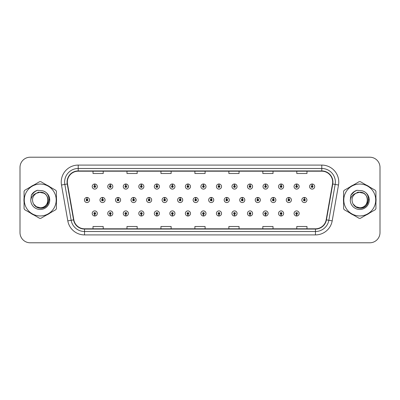 <?xml version="1.0" encoding="UTF-8"?>
<svg xmlns="http://www.w3.org/2000/svg" width="400" height="400" viewBox="0 0 400 400"><rect width="100%" height="100%" fill="white"/><g stroke="black" fill="none" stroke-linecap="round" stroke-linejoin="round"><path stroke-width="0.6" d="M187.885 214.295L187.81 215.995A2.545 2.545 0 0 0 188.035 215.995L187.96 214.295A0.85 0.85 0 0 0 188.77 213.45A0.85 0.85 0 0 0 187.925 212.6A0.85 0.85 0 0 0 187.075 213.45A0.85 0.85 0 0 0 187.885 214.295L187.91 213.79A0.34 0.34 0 0 1 187.585 213.45A0.34 0.34 0 0 1 187.925 213.11A0.34 0.34 0 0 1 188.265 213.45A0.34 0.34 0 0 1 187.94 213.79L187.96 214.295M156.83 214.295L156.755 215.995A2.545 2.545 0 0 0 156.98 215.995L156.905 214.295A0.85 0.85 0 0 0 157.715 213.45A0.85 0.85 0 0 0 156.87 212.6A0.85 0.85 0 0 0 156.02 213.45A0.85 0.85 0 0 0 156.83 214.295L156.855 213.79A0.34 0.34 0 0 1 156.53 213.45A0.34 0.34 0 0 1 156.87 213.11A0.34 0.34 0 0 1 157.21 213.45A0.34 0.34 0 0 1 156.885 213.79L156.905 214.295M141.305 214.295L141.23 215.995A2.545 2.545 0 0 0 141.45 215.995L141.375 214.295A0.85 0.85 0 0 0 142.19 213.45A0.85 0.85 0 0 0 141.34 212.6A0.85 0.85 0 0 0 140.49 213.45A0.85 0.85 0 0 0 141.305 214.295L141.325 213.79A0.34 0.34 0 0 1 141 213.45A0.34 0.34 0 0 1 141.34 213.11A0.34 0.34 0 0 1 141.68 213.45A0.34 0.34 0 0 1 141.355 213.79L141.375 214.295M125.775 214.295L125.7 215.995A2.545 2.545 0 0 0 125.925 215.995L125.85 214.295A0.85 0.85 0 0 0 126.66 213.45A0.85 0.85 0 0 0 125.815 212.6A0.85 0.85 0 0 0 124.965 213.45A0.85 0.85 0 0 0 125.775 214.295L125.8 213.79A0.34 0.34 0 0 1 125.475 213.45A0.34 0.34 0 0 1 125.815 213.11A0.34 0.34 0 0 1 126.15 213.45A0.34 0.34 0 0 1 125.83 213.79L125.85 214.295M110.25 214.295L110.175 215.995A2.545 2.545 0 0 0 110.395 215.995L110.32 214.295A0.85 0.85 0 0 0 111.135 213.45A0.85 0.85 0 0 0 110.285 212.6A0.85 0.85 0 0 0 109.435 213.45A0.85 0.85 0 0 0 110.25 214.295L110.27 213.79A0.34 0.34 0 0 1 109.945 213.45A0.34 0.34 0 0 1 110.285 213.11A0.34 0.34 0 0 1 110.625 213.45A0.34 0.34 0 0 1 110.3 213.79L110.32 214.295M172.36 214.295L172.285 215.995A2.545 2.545 0 0 0 172.505 215.995L172.435 214.295A0.85 0.85 0 0 0 173.245 213.45A0.85 0.85 0 0 0 172.395 212.6A0.85 0.85 0 0 0 171.545 213.45A0.85 0.85 0 0 0 172.36 214.295L172.38 213.79A0.34 0.34 0 0 1 172.055 213.45A0.34 0.34 0 0 1 172.395 213.11A0.34 0.34 0 0 1 172.735 213.45A0.34 0.34 0 0 1 172.41 213.79L172.435 214.295M203.415 214.295L203.34 215.995A2.545 2.545 0 0 0 203.56 215.995L203.49 214.295A0.85 0.85 0 0 0 204.3 213.45A0.85 0.85 0 0 0 203.45 212.6A0.85 0.85 0 0 0 202.6 213.45A0.85 0.85 0 0 0 203.415 214.295L203.435 213.79A0.34 0.34 0 0 1 203.11 213.45A0.34 0.34 0 0 1 203.45 213.11A0.34 0.34 0 0 1 203.79 213.45A0.34 0.34 0 0 1 203.465 213.79L203.49 214.295M218.94 214.295L218.865 215.995A2.545 2.545 0 0 0 219.09 215.995L219.015 214.295A0.85 0.85 0 0 0 219.825 213.45A0.85 0.85 0 0 0 218.98 212.6A0.85 0.85 0 0 0 218.13 213.45A0.85 0.85 0 0 0 218.94 214.295L218.965 213.79A0.34 0.34 0 0 1 218.64 213.45A0.34 0.34 0 0 1 218.98 213.11A0.34 0.34 0 0 1 219.32 213.45A0.34 0.34 0 0 1 218.995 213.79L219.015 214.295M234.47 214.295L234.395 215.995A2.545 2.545 0 0 0 234.615 215.995L234.545 214.295A0.85 0.85 0 0 0 235.355 213.45A0.85 0.85 0 0 0 234.505 212.6A0.85 0.85 0 0 0 233.655 213.45A0.85 0.85 0 0 0 234.47 214.295L234.49 213.79A0.34 0.34 0 0 1 234.165 213.45A0.34 0.34 0 0 1 234.505 213.11A0.34 0.34 0 0 1 234.845 213.45A0.34 0.34 0 0 1 234.52 213.79L234.545 214.295M249.995 214.295L249.92 215.995A2.545 2.545 0 0 0 250.145 215.995L250.07 214.295A0.85 0.85 0 0 0 250.88 213.45A0.85 0.85 0 0 0 250.035 212.6A0.85 0.85 0 0 0 249.185 213.45A0.85 0.85 0 0 0 249.995 214.295L250.02 213.79A0.34 0.34 0 0 1 249.695 213.45A0.34 0.34 0 0 1 250.035 213.11A0.34 0.34 0 0 1 250.375 213.45A0.34 0.34 0 0 1 250.05 213.79L250.07 214.295M265.525 214.295L265.45 215.995A2.545 2.545 0 0 0 265.67 215.995L265.6 214.295A0.85 0.85 0 0 0 266.41 213.45A0.85 0.85 0 0 0 265.56 212.6A0.85 0.85 0 0 0 264.71 213.45A0.85 0.85 0 0 0 265.525 214.295L265.545 213.79A0.34 0.34 0 0 1 265.22 213.45A0.34 0.34 0 0 1 265.56 213.11A0.34 0.34 0 0 1 265.9 213.45A0.34 0.34 0 0 1 265.575 213.79L265.6 214.295M281.05 214.295L280.975 215.995A2.545 2.545 0 0 0 281.2 215.995L281.125 214.295A0.85 0.85 0 0 0 281.935 213.45A0.85 0.85 0 0 0 281.09 212.6A0.85 0.85 0 0 0 280.24 213.45A0.85 0.85 0 0 0 281.05 214.295L281.075 213.79A0.34 0.34 0 0 1 280.75 213.45A0.34 0.34 0 0 1 281.09 213.11A0.34 0.34 0 0 1 281.43 213.45A0.34 0.34 0 0 1 281.105 213.79L281.125 214.295M296.58 214.295L296.505 215.995A2.545 2.545 0 0 0 296.725 215.995L296.655 214.295A0.85 0.85 0 0 0 297.465 213.45A0.85 0.85 0 0 0 296.615 212.6A0.85 0.85 0 0 0 295.765 213.45A0.85 0.85 0 0 0 296.58 214.295L296.6 213.79A0.34 0.34 0 0 1 296.275 213.45A0.34 0.34 0 0 1 296.615 213.11A0.34 0.34 0 0 1 296.955 213.45A0.34 0.34 0 0 1 296.63 213.79L296.655 214.295M94.72 214.295L94.645 215.995A2.545 2.545 0 0 0 94.87 215.995L94.795 214.295A0.85 0.85 0 0 0 95.605 213.45A0.85 0.85 0 0 0 94.76 212.6A0.85 0.85 0 0 0 93.91 213.45A0.85 0.85 0 0 0 94.72 214.295L94.745 213.79A0.34 0.34 0 0 1 94.42 213.45A0.34 0.34 0 0 1 94.76 213.11A0.34 0.34 0 0 1 95.095 213.45A0.34 0.34 0 0 1 94.775 213.79L94.795 214.295M195.725 199.15L195.8 197.455A2.545 2.545 0 0 0 195.575 197.455L195.65 199.15A0.85 0.85 0 0 0 194.84 200A0.85 0.85 0 0 0 195.685 200.85A0.85 0.85 0 0 0 196.535 200A0.85 0.85 0 0 0 195.725 199.15L195.7 199.66A0.34 0.34 0 0 1 196.025 200A0.34 0.34 0 0 1 195.685 200.34A0.34 0.34 0 0 1 195.345 200A0.34 0.34 0 0 1 195.67 199.66L195.65 199.15M149.14 199.15L149.215 197.455A2.545 2.545 0 0 0 148.995 197.455L149.065 199.15A0.85 0.85 0 0 0 148.255 200A0.85 0.85 0 0 0 149.105 200.85A0.85 0.85 0 0 0 149.955 200A0.85 0.85 0 0 0 149.14 199.15L149.12 199.66A0.34 0.34 0 0 1 149.445 200A0.34 0.34 0 0 1 149.105 200.34A0.34 0.34 0 0 1 148.765 200A0.34 0.34 0 0 1 149.09 199.66L149.065 199.15M133.615 199.15L133.69 197.455A2.545 2.545 0 0 0 133.465 197.455L133.54 199.15A0.85 0.85 0 0 0 132.73 200A0.85 0.85 0 0 0 133.575 200.85A0.85 0.85 0 0 0 134.425 200A0.85 0.85 0 0 0 133.615 199.15L133.59 199.66A0.34 0.34 0 0 1 133.915 200A0.34 0.34 0 0 1 133.575 200.34A0.34 0.34 0 0 1 133.235 200A0.34 0.34 0 0 1 133.56 199.66L133.54 199.15M118.085 199.15L118.16 197.455A2.545 2.545 0 0 0 117.94 197.455L118.01 199.15A0.85 0.85 0 0 0 117.2 200A0.85 0.85 0 0 0 118.05 200.85A0.85 0.85 0 0 0 118.9 200A0.85 0.85 0 0 0 118.085 199.15L118.065 199.66A0.34 0.34 0 0 1 118.39 200A0.34 0.34 0 0 1 118.05 200.34A0.34 0.34 0 0 1 117.71 200A0.34 0.34 0 0 1 118.035 199.66L118.01 199.15M164.67 199.15L164.745 197.455A2.545 2.545 0 0 0 164.52 197.455L164.595 199.15A0.85 0.85 0 0 0 163.785 200A0.85 0.85 0 0 0 164.63 200.85A0.85 0.85 0 0 0 165.48 200A0.85 0.85 0 0 0 164.67 199.15L164.645 199.66A0.34 0.34 0 0 1 164.97 200A0.34 0.34 0 0 1 164.63 200.34A0.34 0.34 0 0 1 164.29 200A0.34 0.34 0 0 1 164.615 199.66L164.595 199.15M180.195 199.15L180.27 197.455A2.545 2.545 0 0 0 180.05 197.455L180.12 199.15A0.85 0.85 0 0 0 179.31 200A0.85 0.85 0 0 0 180.16 200.85A0.85 0.85 0 0 0 181.01 200A0.85 0.85 0 0 0 180.195 199.15L180.175 199.66A0.34 0.34 0 0 1 180.5 200A0.34 0.34 0 0 1 180.16 200.34A0.34 0.34 0 0 1 179.82 200A0.34 0.34 0 0 1 180.145 199.66L180.12 199.15M102.56 199.15L102.635 197.455A2.545 2.545 0 0 0 102.41 197.455L102.485 199.15A0.85 0.85 0 0 0 101.67 200A0.85 0.85 0 0 0 102.52 200.85A0.85 0.85 0 0 0 103.37 200A0.85 0.85 0 0 0 102.56 199.15L102.535 199.66A0.34 0.34 0 0 1 102.86 200A0.34 0.34 0 0 1 102.52 200.34A0.34 0.34 0 0 1 102.18 200A0.34 0.34 0 0 1 102.505 199.66L102.485 199.15M211.25 199.15L211.325 197.455A2.545 2.545 0 0 0 211.105 197.455L211.175 199.15A0.85 0.85 0 0 0 210.365 200A0.85 0.85 0 0 0 211.215 200.85A0.85 0.85 0 0 0 212.065 200A0.85 0.85 0 0 0 211.25 199.15L211.23 199.66A0.34 0.34 0 0 1 211.555 200A0.34 0.34 0 0 1 211.215 200.34A0.34 0.34 0 0 1 210.875 200A0.34 0.34 0 0 1 211.2 199.66L211.175 199.15M226.78 199.15L226.855 197.455A2.545 2.545 0 0 0 226.63 197.455L226.705 199.15A0.85 0.85 0 0 0 225.895 200A0.85 0.85 0 0 0 226.74 200.85A0.85 0.85 0 0 0 227.59 200A0.85 0.85 0 0 0 226.78 199.15L226.755 199.66A0.34 0.34 0 0 1 227.08 200A0.34 0.34 0 0 1 226.74 200.34A0.34 0.34 0 0 1 226.4 200A0.34 0.34 0 0 1 226.725 199.66L226.705 199.15M242.305 199.15L242.38 197.455A2.545 2.545 0 0 0 242.16 197.455L242.23 199.15A0.85 0.85 0 0 0 241.42 200A0.85 0.85 0 0 0 242.27 200.85A0.85 0.85 0 0 0 243.12 200A0.85 0.85 0 0 0 242.305 199.15L242.285 199.66A0.34 0.34 0 0 1 242.61 200A0.34 0.34 0 0 1 242.27 200.34A0.34 0.34 0 0 1 241.93 200A0.34 0.34 0 0 1 242.255 199.66L242.23 199.15M257.835 199.15L257.91 197.455A2.545 2.545 0 0 0 257.685 197.455L257.76 199.15A0.85 0.85 0 0 0 256.95 200A0.85 0.85 0 0 0 257.795 200.85A0.85 0.85 0 0 0 258.645 200A0.85 0.85 0 0 0 257.835 199.15L257.81 199.66A0.34 0.34 0 0 1 258.135 200A0.34 0.34 0 0 1 257.795 200.34A0.34 0.34 0 0 1 257.455 200A0.34 0.34 0 0 1 257.78 199.66L257.76 199.15M273.36 199.15L273.435 197.455A2.545 2.545 0 0 0 273.215 197.455L273.285 199.15A0.85 0.85 0 0 0 272.475 200A0.85 0.85 0 0 0 273.325 200.85A0.85 0.85 0 0 0 274.175 200A0.85 0.85 0 0 0 273.36 199.15L273.34 199.66A0.34 0.34 0 0 1 273.665 200A0.34 0.34 0 0 1 273.325 200.34A0.34 0.34 0 0 1 272.985 200A0.34 0.34 0 0 1 273.31 199.66L273.285 199.15M288.89 199.15L288.965 197.455A2.545 2.545 0 0 0 288.74 197.455L288.815 199.15A0.85 0.85 0 0 0 288.005 200A0.85 0.85 0 0 0 288.85 200.85A0.85 0.85 0 0 0 289.7 200A0.85 0.85 0 0 0 288.89 199.15L288.865 199.66A0.34 0.34 0 0 1 289.19 200A0.34 0.34 0 0 1 288.85 200.34A0.34 0.34 0 0 1 288.51 200A0.34 0.34 0 0 1 288.835 199.66L288.815 199.15M304.415 199.15L304.49 197.455A2.545 2.545 0 0 0 304.27 197.455L304.345 199.15A0.85 0.85 0 0 0 303.53 200A0.85 0.85 0 0 0 304.38 200.85A0.85 0.85 0 0 0 305.23 200A0.85 0.85 0 0 0 304.415 199.15L304.395 199.66A0.34 0.34 0 0 1 304.72 200A0.34 0.34 0 0 1 304.38 200.34A0.34 0.34 0 0 1 304.04 200A0.34 0.34 0 0 1 304.365 199.66L304.345 199.15M87.03 199.15L87.105 197.455A2.545 2.545 0 0 0 86.885 197.455L86.955 199.15A0.85 0.85 0 0 0 86.145 200A0.85 0.85 0 0 0 86.995 200.85A0.85 0.85 0 0 0 87.845 200A0.85 0.85 0 0 0 87.03 199.15L87.01 199.66A0.34 0.34 0 0 1 87.335 200A0.34 0.34 0 0 1 86.995 200.34A0.34 0.34 0 0 1 86.655 200A0.34 0.34 0 0 1 86.98 199.66L86.955 199.15M203.49 185.705L203.56 184.005A2.545 2.545 0 0 0 203.34 184.005L203.415 185.705A0.85 0.85 0 0 0 202.6 186.55A0.85 0.85 0 0 0 203.45 187.4A0.85 0.85 0 0 0 204.3 186.55A0.85 0.85 0 0 0 203.49 185.705L203.465 186.21A0.34 0.34 0 0 1 203.79 186.55A0.34 0.34 0 0 1 203.45 186.89A0.34 0.34 0 0 1 203.11 186.55A0.34 0.34 0 0 1 203.435 186.21L203.415 185.705M187.96 185.705L188.035 184.005A2.545 2.545 0 0 0 187.81 184.005L187.885 185.705A0.85 0.85 0 0 0 187.075 186.55A0.85 0.85 0 0 0 187.925 187.4A0.85 0.85 0 0 0 188.77 186.55A0.85 0.85 0 0 0 187.96 185.705L187.94 186.21A0.34 0.34 0 0 1 188.265 186.55A0.34 0.34 0 0 1 187.925 186.89A0.34 0.34 0 0 1 187.585 186.55A0.34 0.34 0 0 1 187.91 186.21L187.885 185.705M156.905 185.705L156.98 184.005A2.545 2.545 0 0 0 156.755 184.005L156.83 185.705A0.85 0.85 0 0 0 156.02 186.55A0.85 0.85 0 0 0 156.87 187.4A0.85 0.85 0 0 0 157.715 186.55A0.85 0.85 0 0 0 156.905 185.705L156.885 186.21A0.34 0.34 0 0 1 157.21 186.55A0.34 0.34 0 0 1 156.87 186.89A0.34 0.34 0 0 1 156.53 186.55A0.34 0.34 0 0 1 156.855 186.21L156.83 185.705M141.375 185.705L141.45 184.005A2.545 2.545 0 0 0 141.23 184.005L141.305 185.705A0.85 0.85 0 0 0 140.49 186.55A0.85 0.85 0 0 0 141.34 187.4A0.85 0.85 0 0 0 142.19 186.55A0.85 0.85 0 0 0 141.375 185.705L141.355 186.21A0.34 0.34 0 0 1 141.68 186.55A0.34 0.34 0 0 1 141.34 186.89A0.34 0.34 0 0 1 141 186.55A0.34 0.34 0 0 1 141.325 186.21L141.305 185.705M125.85 185.705L125.925 184.005A2.545 2.545 0 0 0 125.7 184.005L125.775 185.705A0.85 0.85 0 0 0 124.965 186.55A0.85 0.85 0 0 0 125.815 187.4A0.85 0.85 0 0 0 126.66 186.55A0.85 0.85 0 0 0 125.85 185.705L125.83 186.21A0.34 0.34 0 0 1 126.15 186.55A0.34 0.34 0 0 1 125.815 186.89A0.34 0.34 0 0 1 125.475 186.55A0.34 0.34 0 0 1 125.8 186.21L125.775 185.705M110.32 185.705L110.395 184.005A2.545 2.545 0 0 0 110.175 184.005L110.25 185.705A0.85 0.85 0 0 0 109.435 186.55A0.85 0.85 0 0 0 110.285 187.4A0.85 0.85 0 0 0 111.135 186.55A0.85 0.85 0 0 0 110.32 185.705L110.3 186.21A0.34 0.34 0 0 1 110.625 186.55A0.34 0.34 0 0 1 110.285 186.89A0.34 0.34 0 0 1 109.945 186.55A0.34 0.34 0 0 1 110.27 186.21L110.25 185.705M172.435 185.705L172.505 184.005A2.545 2.545 0 0 0 172.285 184.005L172.36 185.705A0.85 0.85 0 0 0 171.545 186.55A0.85 0.85 0 0 0 172.395 187.4A0.85 0.85 0 0 0 173.245 186.55A0.85 0.85 0 0 0 172.435 185.705L172.41 186.21A0.34 0.34 0 0 1 172.735 186.55A0.34 0.34 0 0 1 172.395 186.89A0.34 0.34 0 0 1 172.055 186.55A0.34 0.34 0 0 1 172.38 186.21L172.36 185.705M219.015 185.705L219.09 184.005A2.545 2.545 0 0 0 218.865 184.005L218.94 185.705A0.85 0.85 0 0 0 218.13 186.55A0.85 0.85 0 0 0 218.98 187.4A0.85 0.85 0 0 0 219.825 186.55A0.85 0.85 0 0 0 219.015 185.705L218.995 186.21A0.34 0.34 0 0 1 219.32 186.55A0.34 0.34 0 0 1 218.98 186.89A0.34 0.34 0 0 1 218.64 186.55A0.34 0.34 0 0 1 218.965 186.21L218.94 185.705M234.545 185.705L234.615 184.005A2.545 2.545 0 0 0 234.395 184.005L234.47 185.705A0.85 0.85 0 0 0 233.655 186.55A0.85 0.85 0 0 0 234.505 187.4A0.85 0.85 0 0 0 235.355 186.55A0.85 0.85 0 0 0 234.545 185.705L234.52 186.21A0.34 0.34 0 0 1 234.845 186.55A0.34 0.34 0 0 1 234.505 186.89A0.34 0.34 0 0 1 234.165 186.55A0.34 0.34 0 0 1 234.49 186.21L234.47 185.705M250.07 185.705L250.145 184.005A2.545 2.545 0 0 0 249.92 184.005L249.995 185.705A0.85 0.85 0 0 0 249.185 186.55A0.85 0.85 0 0 0 250.035 187.4A0.85 0.85 0 0 0 250.88 186.55A0.85 0.85 0 0 0 250.07 185.705L250.05 186.21A0.34 0.34 0 0 1 250.375 186.55A0.34 0.34 0 0 1 250.035 186.89A0.34 0.34 0 0 1 249.695 186.55A0.34 0.34 0 0 1 250.02 186.21L249.995 185.705M265.6 185.705L265.67 184.005A2.545 2.545 0 0 0 265.45 184.005L265.525 185.705A0.85 0.85 0 0 0 264.71 186.55A0.85 0.85 0 0 0 265.56 187.4A0.85 0.85 0 0 0 266.41 186.55A0.85 0.85 0 0 0 265.6 185.705L265.575 186.21A0.34 0.34 0 0 1 265.9 186.55A0.34 0.34 0 0 1 265.56 186.89A0.34 0.34 0 0 1 265.22 186.55A0.34 0.34 0 0 1 265.545 186.21L265.525 185.705M281.125 185.705L281.2 184.005A2.545 2.545 0 0 0 280.975 184.005L281.05 185.705A0.85 0.85 0 0 0 280.24 186.55A0.85 0.85 0 0 0 281.09 187.4A0.85 0.85 0 0 0 281.935 186.55A0.85 0.85 0 0 0 281.125 185.705L281.105 186.21A0.34 0.34 0 0 1 281.43 186.55A0.34 0.34 0 0 1 281.09 186.89A0.34 0.34 0 0 1 280.75 186.55A0.34 0.34 0 0 1 281.075 186.21L281.05 185.705M296.655 185.705L296.725 184.005A2.545 2.545 0 0 0 296.505 184.005L296.58 185.705A0.85 0.85 0 0 0 295.765 186.55A0.85 0.85 0 0 0 296.615 187.4A0.85 0.85 0 0 0 297.465 186.55A0.85 0.85 0 0 0 296.655 185.705L296.63 186.21A0.34 0.34 0 0 1 296.955 186.55A0.34 0.34 0 0 1 296.615 186.89A0.34 0.34 0 0 1 296.275 186.55A0.34 0.34 0 0 1 296.6 186.21L296.58 185.705M312.18 185.705L312.255 184.005A2.545 2.545 0 0 0 312.03 184.005L312.105 185.705A0.85 0.85 0 0 0 311.295 186.55A0.85 0.85 0 0 0 312.145 187.4A0.85 0.85 0 0 0 312.99 186.55A0.85 0.85 0 0 0 312.18 185.705L312.16 186.21A0.34 0.34 0 0 1 312.485 186.55A0.34 0.34 0 0 1 312.145 186.89A0.34 0.34 0 0 1 311.805 186.55A0.34 0.34 0 0 1 312.13 186.21L312.105 185.705M94.795 185.705L94.87 184.005A2.545 2.545 0 0 0 94.645 184.005L94.72 185.705A0.85 0.85 0 0 0 93.91 186.55A0.85 0.85 0 0 0 94.76 187.4A0.85 0.85 0 0 0 95.605 186.55A0.85 0.85 0 0 0 94.795 185.705L94.775 186.21A0.34 0.34 0 0 1 95.095 186.55A0.34 0.34 0 0 1 94.76 186.89A0.34 0.34 0 0 1 94.42 186.55A0.34 0.34 0 0 1 94.745 186.21L94.72 185.705M23.94 200A16.3 16.3 0 0 0 24.065 202.035A16.3 16.3 0 0 1 24.065 197.965A16.3 16.3 0 0 0 23.94 200M30.395 212.99A16.3 16.3 0 0 0 33.915 215.025A16.3 16.3 0 0 1 30.395 212.99M46.565 215.025A16.3 16.3 0 0 0 50.09 212.99A16.3 16.3 0 0 1 46.565 215.025M56.415 202.035A16.3 16.3 0 0 0 56.415 197.965A16.3 16.3 0 0 1 56.415 202.035M343.455 200A16.3 16.3 0 0 0 343.585 202.035A16.3 16.3 0 0 1 343.585 197.965A16.3 16.3 0 0 0 343.455 200M349.91 212.99A16.3 16.3 0 0 0 353.435 215.025A16.3 16.3 0 0 1 349.91 212.99M366.085 215.025A16.3 16.3 0 0 0 369.605 212.99A16.3 16.3 0 0 1 366.085 215.025M375.935 202.035A16.3 16.3 0 0 0 375.935 197.965A16.3 16.3 0 0 1 375.935 202.035M67.345 182.07A10.87 10.87 0 0 1 78.21 171.2L321.79 171.2A10.87 10.87 0 0 1 332.49 183.955L326.17 219.82A10.87 10.87 0 0 1 315.465 228.8L84.535 228.8A10.87 10.87 0 0 1 73.83 219.82L67.51 183.955A10.87 10.87 0 0 1 67.345 182.07M67.07 182.07A11.14 11.14 0 0 0 67.24 184L73.565 219.865A11.14 11.14 0 0 0 84.535 229.07L315.465 229.07A11.14 11.14 0 0 0 326.435 219.865L332.76 184A11.14 11.14 0 0 0 321.79 170.93L78.21 170.93A11.14 11.14 0 0 0 67.07 182.07M61.49 185.015A16.98 16.98 0 0 1 78.21 165.085L321.79 165.085A16.98 16.98 0 0 1 338.51 185.015L332.19 220.88A16.98 16.98 0 0 1 315.465 234.915L84.535 234.915A16.98 16.98 0 0 1 67.81 220.88L61.49 185.015L64.835 184.425A13.585 13.585 0 0 1 78.21 168.485L321.79 168.485A13.585 13.585 0 0 1 335.165 184.425L328.845 220.29A13.585 13.585 0 0 1 315.465 231.515L84.535 231.515A13.585 13.585 0 0 1 71.155 220.29L64.835 184.425A13.585 13.585 0 0 1 64.625 182.07M50.09 187.01A16.3 16.3 0 0 0 46.565 184.975A16.3 16.3 0 0 1 50.09 187.01M33.915 184.975A16.3 16.3 0 0 0 30.395 187.01A16.3 16.3 0 0 1 33.915 184.975M369.605 187.01A16.3 16.3 0 0 0 366.085 184.975A16.3 16.3 0 0 1 369.605 187.01M353.435 184.975A16.3 16.3 0 0 0 349.91 187.01A16.3 16.3 0 0 1 353.435 184.975M380 167.395A10.19 10.19 0 0 0 369.81 157.21L30.19 157.21A10.19 10.19 0 0 0 20 167.395L20 232.605A10.19 10.19 0 0 0 30.19 242.79L369.81 242.79A10.19 10.19 0 0 0 380 232.605L380 167.395L380 232.605M326.435 219.865L328.845 220.29L335.165 184.425L338.51 185.015M194.905 171.2L194.905 173.5L205.095 173.5L205.095 171.2M160.945 171.2L160.945 173.5L171.13 173.5L171.13 171.2M126.98 171.2L126.98 173.5L137.17 173.5L137.17 171.2M93.02 171.2L93.02 173.5L103.21 173.5L103.21 171.2M228.87 171.2L228.87 173.5L239.055 173.5L239.055 171.2M262.83 171.2L262.83 173.5L273.02 173.5L273.02 171.2M296.79 171.2L296.79 173.5L306.98 173.5L306.98 171.2M205.095 228.8L205.095 226.5L194.905 226.5L194.905 228.8M171.13 228.8L171.13 226.5L160.945 226.5L160.945 228.8M137.17 228.8L137.17 226.5L126.98 226.5L126.98 228.8M103.21 228.8L103.21 226.5L93.02 226.5L93.02 228.8M239.055 228.8L239.055 226.5L228.87 226.5L228.87 228.8M273.02 228.8L273.02 226.5L262.83 226.5L262.83 228.8M306.98 228.8L306.98 226.5L296.79 226.5L296.79 228.8M20 167.395L20 232.605M369.81 157.21L30.19 157.21M30.19 242.79L369.81 242.79M97.305 186.55A2.545 2.545 0 0 0 94.87 184.005A2.545 2.545 0 0 1 97.305 186.55A2.545 2.545 0 0 1 94.76 189.1A2.545 2.545 0 0 1 92.21 186.55A2.545 2.545 0 0 1 94.645 184.005M89.54 200A2.545 2.545 0 0 0 87.105 197.455A2.545 2.545 0 0 1 89.54 200A2.545 2.545 0 0 1 86.995 202.545A2.545 2.545 0 0 1 84.445 200A2.545 2.545 0 0 1 86.885 197.455M92.21 213.45A2.545 2.545 0 0 0 94.645 215.995A2.545 2.545 0 0 1 92.21 213.45A2.545 2.545 0 0 1 94.76 210.9A2.545 2.545 0 0 1 97.305 213.45A2.545 2.545 0 0 1 94.87 215.995M49.15 199.36L49.065 200C48.705 202.015 47.725 203.66 46.125 204.935M44.02 193.22L38.515 192.11L33.615 194.875M48 199.72A7.765 7.765 0 0 0 36.355 193.28C32.55 195.985 31.585 199.48 33.45 203.76L33.555 203.945A7.765 7.765 0 0 0 40.24 207.765C50.255 208.25 50.255 191.75 40.24 192.235L36.355 193.28L40.24 192.235C50.255 191.75 50.255 208.25 40.24 207.765A7.765 7.765 0 0 0 48.005 200C47.545 195.285 44.955 192.695 40.24 192.235C50.255 191.75 50.255 208.25 40.24 207.765C50.255 208.25 50.255 191.75 40.24 192.235C50.255 191.75 50.255 208.25 40.24 207.765C50.255 208.25 50.255 191.75 40.24 192.235C50.255 191.75 50.255 208.25 40.24 207.765L36.36 206.725L33.555 203.945L36.36 206.725L40.24 207.765L36.36 206.725L33.555 203.945L36.36 206.725L40.24 207.765L36.36 206.725L33.555 203.945L36.36 206.725L40.24 207.765L36.36 206.725L33.555 203.945C35.04 206.565 37.27 207.99 40.24 208.215C50.625 209.085 52.245 192.54 42.235 190.72L37.42 190.305C34.735 191.13 32.715 192.765 31.35 195.21L30.755 200.205A9.49 9.49 0 0 0 40.24 209.49A9.49 9.49 0 0 0 42.235 190.72M40.24 215.96A15.96 15.96 0 0 0 56.205 200A15.96 15.96 0 0 0 40.24 184.04A15.96 15.96 0 0 0 24.28 200A15.96 15.96 0 0 0 40.24 215.96M40.24 218.34A18.34 18.34 0 0 0 40.84 218.33L55.815 209.685A18.34 18.34 0 0 0 56.415 208.645L56.415 191.355A18.34 18.34 0 0 0 55.815 190.315L40.84 181.67A18.34 18.34 0 0 0 39.64 181.67L24.67 190.315A18.34 18.34 0 0 0 24.065 191.355L24.065 208.645A18.34 18.34 0 0 0 24.67 209.685L39.64 218.33A18.34 18.34 0 0 0 40.24 218.34M30.755 200.205C31.305 196.86 33.17 194.55 36.355 193.28M37.36 190.32L35.19 191.255L31.35 195.21L35.19 191.255L37.36 190.32L35.19 191.255L31.36 195.19L35.19 191.255L37.36 190.32L35.19 191.255L31.36 195.19L35.19 191.255L37.36 190.32L35.19 191.255L31.35 195.21L35.19 191.255L37.42 190.305L33.93 192.12M368.665 199.36L368.58 200C368.225 202.015 367.245 203.66 365.64 204.935M363.54 193.22L358.03 192.11L353.13 194.875M367.515 199.72A7.765 7.765 0 0 0 355.875 193.28C352.07 195.985 351.1 199.48 352.965 203.76L353.07 203.945A7.765 7.765 0 0 0 359.76 207.765C369.775 208.25 369.775 191.75 359.76 192.235L355.875 193.28L359.76 192.235C369.775 191.75 369.775 208.25 359.76 207.765A7.765 7.765 0 0 0 367.52 200C367.06 195.285 364.475 192.695 359.76 192.235C369.775 191.75 369.775 208.25 359.76 207.765C369.775 208.25 369.775 191.75 359.76 192.235C369.775 191.75 369.775 208.25 359.76 207.765C369.775 208.25 369.775 191.75 359.76 192.235C369.775 191.75 369.775 208.25 359.76 207.765L355.875 206.725L353.07 203.945L355.875 206.725L359.76 207.765L355.875 206.725L353.07 203.945L355.875 206.725L359.76 207.765L355.875 206.725L353.07 203.945L355.875 206.725L359.76 207.765L355.875 206.725L353.07 203.945C354.555 206.565 356.785 207.99 359.76 208.215C370.14 209.085 371.76 192.54 361.75 190.72L356.935 190.305C354.255 191.13 352.23 192.765 350.87 195.21L350.27 200.205A9.49 9.49 0 0 0 359.76 209.49A9.49 9.49 0 0 0 361.75 190.72M359.76 215.96A15.96 15.96 0 0 0 375.72 200A15.96 15.96 0 0 0 359.76 184.04A15.96 15.96 0 0 0 343.795 200A15.96 15.96 0 0 0 359.76 215.96M359.76 218.34A18.34 18.34 0 0 0 360.36 218.33L375.33 209.685A18.34 18.34 0 0 0 375.935 208.645L375.935 191.355A18.34 18.34 0 0 0 375.33 190.315L360.36 181.67A18.34 18.34 0 0 0 359.16 181.67L344.185 190.315A18.34 18.34 0 0 0 343.585 191.355L343.585 208.645A18.34 18.34 0 0 0 344.185 209.685L359.16 218.33A18.34 18.34 0 0 0 359.76 218.34M350.27 200.205C350.82 196.86 352.69 194.55 355.875 193.28M356.88 190.32L354.71 191.255L350.87 195.21L354.71 191.255L356.88 190.32L354.71 191.255L350.88 195.19L354.71 191.255L356.88 190.32L354.71 191.255L350.88 195.19L354.71 191.255L356.88 190.32L354.71 191.255L350.87 195.21L354.71 191.255L356.935 190.305L353.445 192.12M112.83 186.55A2.545 2.545 0 0 0 110.395 184.005A2.545 2.545 0 0 1 112.83 186.55A2.545 2.545 0 0 1 110.285 189.1A2.545 2.545 0 0 1 107.74 186.55A2.545 2.545 0 0 1 110.175 184.005M128.36 186.55A2.545 2.545 0 0 0 125.925 184.005A2.545 2.545 0 0 1 128.36 186.55A2.545 2.545 0 0 1 125.815 189.1A2.545 2.545 0 0 1 123.265 186.55A2.545 2.545 0 0 1 125.7 184.005M143.89 186.55A2.545 2.545 0 0 0 141.45 184.005A2.545 2.545 0 0 1 143.89 186.55A2.545 2.545 0 0 1 141.34 189.1A2.545 2.545 0 0 1 138.795 186.55A2.545 2.545 0 0 1 141.23 184.005M159.415 186.55A2.545 2.545 0 0 0 156.98 184.005A2.545 2.545 0 0 1 159.415 186.55A2.545 2.545 0 0 1 156.87 189.1A2.545 2.545 0 0 1 154.32 186.55A2.545 2.545 0 0 1 156.755 184.005M107.74 213.45A2.545 2.545 0 0 0 110.175 215.995A2.545 2.545 0 0 1 107.74 213.45A2.545 2.545 0 0 1 110.285 210.9A2.545 2.545 0 0 1 112.83 213.45A2.545 2.545 0 0 1 110.395 215.995M123.265 213.45A2.545 2.545 0 0 0 125.7 215.995A2.545 2.545 0 0 1 123.265 213.45A2.545 2.545 0 0 1 125.815 210.9A2.545 2.545 0 0 1 128.36 213.45A2.545 2.545 0 0 1 125.925 215.995M138.795 213.45A2.545 2.545 0 0 0 141.23 215.995A2.545 2.545 0 0 1 138.795 213.45A2.545 2.545 0 0 1 141.34 210.9A2.545 2.545 0 0 1 143.89 213.45A2.545 2.545 0 0 1 141.45 215.995M154.32 213.45A2.545 2.545 0 0 0 156.755 215.995A2.545 2.545 0 0 1 154.32 213.45A2.545 2.545 0 0 1 156.87 210.9A2.545 2.545 0 0 1 159.415 213.45A2.545 2.545 0 0 1 156.98 215.995L156.92 214.635M105.07 200A2.545 2.545 0 0 0 102.635 197.455A2.545 2.545 0 0 1 105.07 200A2.545 2.545 0 0 1 102.52 202.545A2.545 2.545 0 0 1 99.975 200A2.545 2.545 0 0 1 102.41 197.455M120.595 200A2.545 2.545 0 0 0 118.16 197.455A2.545 2.545 0 0 1 120.595 200A2.545 2.545 0 0 1 118.05 202.545A2.545 2.545 0 0 1 115.5 200A2.545 2.545 0 0 1 117.94 197.455M136.125 200A2.545 2.545 0 0 0 133.69 197.455A2.545 2.545 0 0 1 136.125 200A2.545 2.545 0 0 1 133.575 202.545A2.545 2.545 0 0 1 131.03 200A2.545 2.545 0 0 1 133.465 197.455M151.65 200A2.545 2.545 0 0 0 149.215 197.455A2.545 2.545 0 0 1 151.65 200A2.545 2.545 0 0 1 149.105 202.545A2.545 2.545 0 0 1 146.555 200A2.545 2.545 0 0 1 148.995 197.455L149.05 198.81M174.945 186.55A2.545 2.545 0 0 0 172.505 184.005A2.545 2.545 0 0 1 174.945 186.55A2.545 2.545 0 0 1 172.395 189.1A2.545 2.545 0 0 1 169.85 186.55A2.545 2.545 0 0 1 172.285 184.005M190.47 186.55A2.545 2.545 0 0 0 188.035 184.005A2.545 2.545 0 0 1 190.47 186.55A2.545 2.545 0 0 1 187.925 189.1A2.545 2.545 0 0 1 185.375 186.55A2.545 2.545 0 0 1 187.81 184.005M206 186.55A2.545 2.545 0 0 0 203.56 184.005A2.545 2.545 0 0 1 206 186.55A2.545 2.545 0 0 1 203.45 189.1A2.545 2.545 0 0 1 200.905 186.55A2.545 2.545 0 0 1 203.34 184.005M221.525 186.55A2.545 2.545 0 0 0 219.09 184.005A2.545 2.545 0 0 1 221.525 186.55A2.545 2.545 0 0 1 218.98 189.1A2.545 2.545 0 0 1 216.43 186.55A2.545 2.545 0 0 1 218.865 184.005M167.18 200A2.545 2.545 0 0 0 164.745 197.455A2.545 2.545 0 0 1 167.18 200A2.545 2.545 0 0 1 164.63 202.545A2.545 2.545 0 0 1 162.085 200A2.545 2.545 0 0 1 164.52 197.455L164.58 198.81M182.705 200A2.545 2.545 0 0 0 180.27 197.455A2.545 2.545 0 0 1 182.705 200A2.545 2.545 0 0 1 180.16 202.545A2.545 2.545 0 0 1 177.61 200A2.545 2.545 0 0 1 180.05 197.455L180.105 198.81M198.235 200A2.545 2.545 0 0 0 195.8 197.455A2.545 2.545 0 0 1 198.235 200A2.545 2.545 0 0 1 195.685 202.545A2.545 2.545 0 0 1 193.14 200A2.545 2.545 0 0 1 195.575 197.455L195.635 198.81M213.76 200A2.545 2.545 0 0 0 211.325 197.455A2.545 2.545 0 0 1 213.76 200A2.545 2.545 0 0 1 211.215 202.545A2.545 2.545 0 0 1 208.665 200A2.545 2.545 0 0 1 211.105 197.455L211.16 198.81M169.85 213.45A2.545 2.545 0 0 0 172.285 215.995A2.545 2.545 0 0 1 169.85 213.45A2.545 2.545 0 0 1 172.395 210.9A2.545 2.545 0 0 1 174.945 213.45A2.545 2.545 0 0 1 172.505 215.995L172.445 214.635M185.375 213.45A2.545 2.545 0 0 0 187.81 215.995A2.545 2.545 0 0 1 185.375 213.45A2.545 2.545 0 0 1 187.925 210.9A2.545 2.545 0 0 1 190.47 213.45A2.545 2.545 0 0 1 188.035 215.995L187.975 214.635M200.905 213.45A2.545 2.545 0 0 0 203.34 215.995A2.545 2.545 0 0 1 200.905 213.45A2.545 2.545 0 0 1 203.45 210.9A2.545 2.545 0 0 1 206 213.45A2.545 2.545 0 0 1 203.56 215.995L203.5 214.635M237.055 186.55A2.545 2.545 0 0 0 234.615 184.005A2.545 2.545 0 0 1 237.055 186.55A2.545 2.545 0 0 1 234.505 189.1A2.545 2.545 0 0 1 231.96 186.55A2.545 2.545 0 0 1 234.395 184.005M252.58 186.55A2.545 2.545 0 0 0 250.145 184.005A2.545 2.545 0 0 1 252.58 186.55A2.545 2.545 0 0 1 250.035 189.1A2.545 2.545 0 0 1 247.485 186.55A2.545 2.545 0 0 1 249.92 184.005M268.11 186.55A2.545 2.545 0 0 0 265.67 184.005A2.545 2.545 0 0 1 268.11 186.55A2.545 2.545 0 0 1 265.56 189.1A2.545 2.545 0 0 1 263.015 186.55A2.545 2.545 0 0 1 265.45 184.005M283.635 186.55A2.545 2.545 0 0 0 281.2 184.005A2.545 2.545 0 0 1 283.635 186.55A2.545 2.545 0 0 1 281.09 189.1A2.545 2.545 0 0 1 278.54 186.55A2.545 2.545 0 0 1 280.975 184.005M299.165 186.55A2.545 2.545 0 0 0 296.725 184.005A2.545 2.545 0 0 1 299.165 186.55A2.545 2.545 0 0 1 296.615 189.1A2.545 2.545 0 0 1 294.07 186.55A2.545 2.545 0 0 1 296.505 184.005M314.69 186.55A2.545 2.545 0 0 0 312.255 184.005A2.545 2.545 0 0 1 314.69 186.55A2.545 2.545 0 0 1 312.145 189.1A2.545 2.545 0 0 1 309.595 186.55A2.545 2.545 0 0 1 312.03 184.005M229.29 200A2.545 2.545 0 0 0 226.855 197.455A2.545 2.545 0 0 1 229.29 200A2.545 2.545 0 0 1 226.74 202.545A2.545 2.545 0 0 1 224.195 200A2.545 2.545 0 0 1 226.63 197.455L226.69 198.81M244.815 200A2.545 2.545 0 0 0 242.38 197.455A2.545 2.545 0 0 1 244.815 200A2.545 2.545 0 0 1 242.27 202.545A2.545 2.545 0 0 1 239.72 200A2.545 2.545 0 0 1 242.16 197.455L242.22 198.81M260.345 200A2.545 2.545 0 0 0 257.91 197.455A2.545 2.545 0 0 1 260.345 200A2.545 2.545 0 0 1 257.795 202.545A2.545 2.545 0 0 1 255.25 200A2.545 2.545 0 0 1 257.685 197.455M275.87 200A2.545 2.545 0 0 0 273.435 197.455A2.545 2.545 0 0 1 275.87 200A2.545 2.545 0 0 1 273.325 202.545A2.545 2.545 0 0 1 270.775 200A2.545 2.545 0 0 1 273.215 197.455M291.4 200A2.545 2.545 0 0 0 288.965 197.455A2.545 2.545 0 0 1 291.4 200A2.545 2.545 0 0 1 288.85 202.545A2.545 2.545 0 0 1 286.305 200A2.545 2.545 0 0 1 288.74 197.455M306.925 200A2.545 2.545 0 0 0 304.49 197.455A2.545 2.545 0 0 1 306.925 200A2.545 2.545 0 0 1 304.38 202.545A2.545 2.545 0 0 1 301.83 200A2.545 2.545 0 0 1 304.27 197.455M216.43 213.45A2.545 2.545 0 0 0 218.865 215.995A2.545 2.545 0 0 1 216.43 213.45A2.545 2.545 0 0 1 218.98 210.9A2.545 2.545 0 0 1 221.525 213.45A2.545 2.545 0 0 1 219.09 215.995L219.03 214.635M231.96 213.45A2.545 2.545 0 0 0 234.395 215.995A2.545 2.545 0 0 1 231.96 213.45A2.545 2.545 0 0 1 234.505 210.9A2.545 2.545 0 0 1 237.055 213.45A2.545 2.545 0 0 1 234.615 215.995L234.56 214.635M247.485 213.45A2.545 2.545 0 0 0 249.92 215.995A2.545 2.545 0 0 1 247.485 213.45A2.545 2.545 0 0 1 250.035 210.9A2.545 2.545 0 0 1 252.58 213.45A2.545 2.545 0 0 1 250.145 215.995L250.085 214.635M263.015 213.45A2.545 2.545 0 0 0 265.45 215.995A2.545 2.545 0 0 1 263.015 213.45A2.545 2.545 0 0 1 265.56 210.9A2.545 2.545 0 0 1 268.11 213.45A2.545 2.545 0 0 1 265.67 215.995M278.54 213.45A2.545 2.545 0 0 0 280.975 215.995A2.545 2.545 0 0 1 278.54 213.45A2.545 2.545 0 0 1 281.09 210.9A2.545 2.545 0 0 1 283.635 213.45A2.545 2.545 0 0 1 281.2 215.995M294.07 213.45A2.545 2.545 0 0 0 296.505 215.995A2.545 2.545 0 0 1 294.07 213.45A2.545 2.545 0 0 1 296.615 210.9A2.545 2.545 0 0 1 299.165 213.45A2.545 2.545 0 0 1 296.725 215.995M321.79 165.085L321.79 170.93M64.835 184.425L67.24 184M84.535 234.915L84.535 229.07M315.465 229.07L315.465 234.915M67.81 220.88L73.565 219.865M332.76 184L335.165 184.425M78.21 165.085L78.21 170.93M328.845 220.29L332.19 220.88"/></g></svg>
